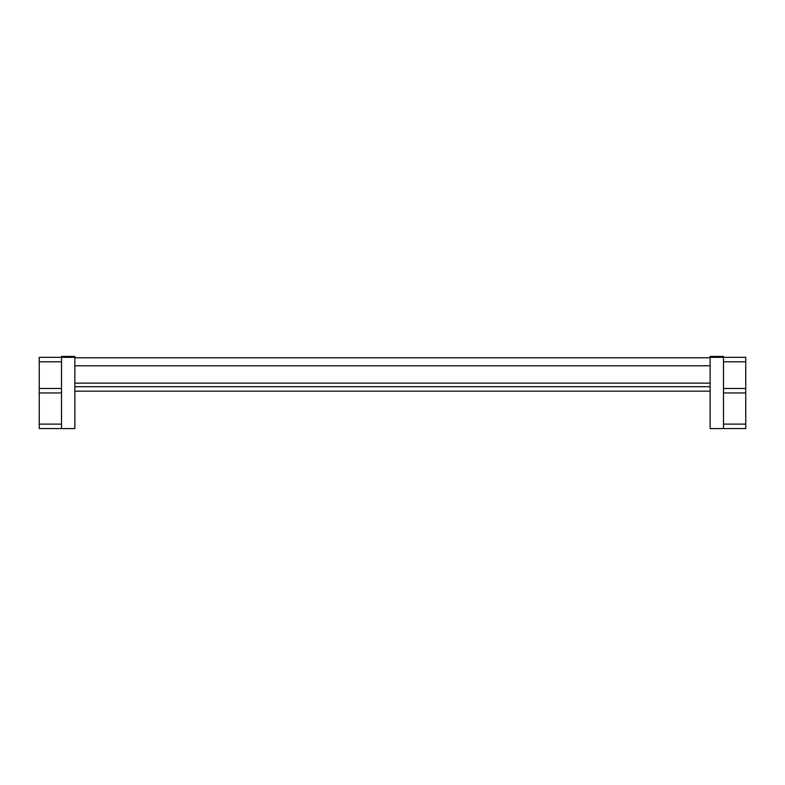 <?xml version="1.0" encoding="UTF-8"?>
<svg xmlns="http://www.w3.org/2000/svg" width="785" height="785" viewBox="0 0 785 785"><rect width="100%" height="100%" fill="white"/><g stroke="black" fill="none" stroke-linecap="round" stroke-linejoin="round"><path stroke-width="1.18" d="M74.86 391.165L710.14 391.165M74.86 386.711L710.14 386.711M74.86 357.774L710.14 357.774M74.86 357.332L61.505 357.332L61.505 356.439L74.86 356.439L74.86 428.561L61.505 428.561L61.505 357.332L39.25 357.332L39.25 388.497L61.505 388.497M61.505 428.561L39.25 428.561L39.25 424.106L61.505 424.106M39.25 424.106L39.25 388.497M61.505 392.942L39.25 392.942M61.505 361.787L39.25 361.787M723.495 424.106L745.75 424.106L745.75 428.561L710.14 428.561L710.14 356.439L723.495 356.439L723.495 357.332L745.75 357.332L745.75 361.787L723.495 361.787M723.495 428.561L723.495 357.332L710.14 357.332M723.495 392.942L745.75 392.942L745.75 361.787M745.75 388.497L723.495 388.497M745.75 424.106L745.75 392.942M74.86 383.149L710.14 383.149M74.86 365.79L710.14 365.79"/></g></svg>
